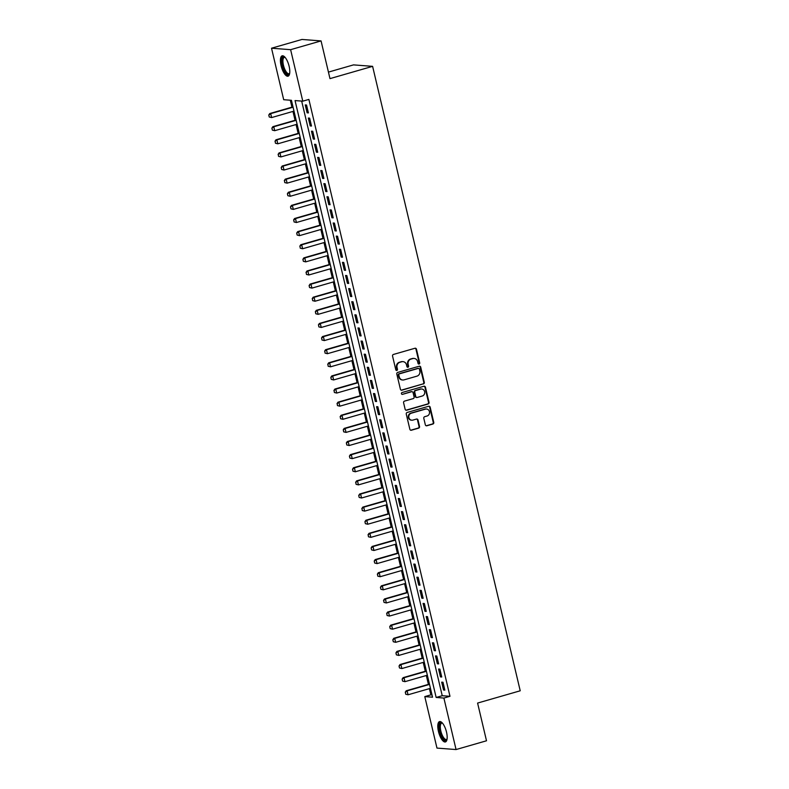 <?xml version="1.0" encoding="UTF-8"?>
<svg xmlns="http://www.w3.org/2000/svg" width="789" height="789" viewBox="0 0 789 789"><rect width="100%" height="100%" fill="white"/><g stroke="black" fill="none" stroke-linecap="round" stroke-linejoin="round"><path stroke-width="1.18" d="M419.077 364.025A0.937 0.868 94.4 0 0 419.699 362.881L416.464 349.202A1.331 1.233 94.4 0 0 414.965 348.255L393.445 354.448A1.331 1.233 94.4 0 0 392.557 356.086L395.792 369.765A0.937 0.868 94.4 0 0 396.837 370.426A0.937 0.868 94.4 0 0 397.469 369.282L397.045 367.516A4.27 3.945 94.4 0 1 399.895 362.289L401.69 361.776A4.27 3.945 94.4 0 1 406.493 364.794L406.907 366.56A0.937 0.868 94.4 0 0 407.962 367.22A0.937 0.868 94.4 0 0 408.584 366.086L408.16 364.311A4.27 3.945 94.4 0 1 411.01 359.084L412.805 358.571A4.27 3.945 94.4 0 1 417.608 361.589L418.022 363.364A0.937 0.868 94.4 0 0 419.077 364.025M418.535 363.985A0.937 0.868 94.4 0 0 419.186 362.841L415.951 349.162A1.331 1.233 94.4 0 0 415.113 348.225M396.305 370.396A0.937 0.868 94.4 0 0 396.946 369.242L396.532 367.477L397.045 367.516M407.42 367.191A0.937 0.868 94.4 0 0 408.061 366.047L407.647 364.271L408.16 364.311M438.457 731.462A10.592 3.817 73.9 0 1 439.552 721.59A10.592 3.817 73.9 0 1 446.505 732.074A10.592 3.817 73.9 0 1 445.42 741.946A10.592 3.817 73.9 0 1 438.457 731.462M281.081 65.694A10.592 3.817 73.9 0 1 282.166 55.822A10.592 3.817 73.9 0 1 289.129 66.306A10.592 3.817 73.9 0 1 288.034 76.188A10.592 3.817 73.9 0 1 281.081 65.694M425.34 424.827A1.331 1.233 94.4 0 0 426.839 425.774L432.875 424.038A1.331 1.233 94.4 0 0 433.772 422.401L430.173 407.203A1.331 1.233 94.4 0 0 428.674 406.266L407.163 412.46A1.331 1.233 94.4 0 0 406.266 414.097L409.866 429.285A1.331 1.233 94.4 0 0 411.365 430.232L418.653 428.131A1.331 1.233 94.4 0 0 419.541 426.504L418.002 419.995A1.331 1.233 94.4 0 0 416.503 419.058L412.894 420.093A3.57 3.294 94.4 0 1 408.791 416.986A3.57 3.294 94.4 0 1 411.266 413.209L425.429 409.126A3.57 3.294 94.4 0 1 429.532 412.233A3.57 3.294 94.4 0 1 427.056 416.01L424.699 416.691A1.331 1.233 94.4 0 0 423.801 418.328L425.34 424.827M271.524 48.218L301.97 39.45L321.064 40.91L329.98 78.624L372.605 66.345L520.217 690.789L477.592 703.068L486.507 740.782L456.062 749.55L436.968 748.09L424.798 696.608L432.54 697.19L291.437 100.302L283.695 99.71L271.524 48.218L290.618 49.677L302.789 101.17L295.047 100.578L436.149 697.466L443.891 698.058L456.062 749.55M321.064 40.91L290.618 49.677M301.674 101.081L442.234 695.72L449.977 696.302L308.884 99.414L302.789 101.17M449.977 696.302L443.891 698.058M423.407 383.987A1.331 1.233 94.4 0 0 424.304 382.359L420.715 367.161A1.331 1.233 94.4 0 0 419.206 366.214L397.695 372.418A1.331 1.233 94.4 0 0 396.808 374.045L400.398 389.243A1.331 1.233 94.4 0 0 401.897 390.18L422.894 383.947A1.331 1.233 94.4 0 0 423.782 382.32L420.192 367.122A1.331 1.233 94.4 0 0 419.353 366.185M425.439 387.182L429.038 402.38A1.331 1.233 94.4 0 1 428.141 404.007L406.631 410.211A1.331 1.233 94.4 0 1 405.132 409.264L403.593 402.765A1.331 1.233 94.4 0 1 404.481 401.128L413.209 398.613A1.331 1.233 94.4 0 0 414.097 396.985L413.081 392.675A1.331 1.233 94.4 0 0 411.582 391.729L402.498 394.342A0.937 0.868 94.4 0 1 401.423 393.533A0.937 0.868 94.4 0 1 402.065 392.537L423.94 386.245A1.331 1.233 94.4 0 1 425.439 387.182L424.926 387.143L428.516 402.341L429.038 402.38M308.391 112.896L306.536 105.026L305.244 104.927L307.108 112.797L308.391 112.896M311.497 126.023L309.633 118.143L308.341 118.054L310.205 125.924L311.497 126.023M314.594 139.14L312.74 131.27L311.448 131.171L313.302 139.042L314.594 139.14M317.701 152.257L315.837 144.387L314.545 144.288L316.409 152.159L317.701 152.257M320.798 165.374L318.943 157.504L317.651 157.405L319.506 165.276L320.798 165.374M323.904 178.492L322.04 170.621L320.748 170.523L322.612 178.393L323.904 178.492M327.001 191.609L325.137 183.738L323.855 183.64L325.709 191.51L327.001 191.609M330.098 204.726L328.244 196.855L326.952 196.757L328.816 204.627L330.098 204.726M333.205 217.853L331.341 209.982L330.049 209.884L331.913 217.754L333.205 217.853M336.301 230.97L334.447 223.1L333.155 223.001L335.019 230.871L336.301 230.97M339.408 244.087L337.544 236.217L336.252 236.118L338.116 243.988L339.408 244.087M342.505 257.204L340.651 249.334L339.359 249.235L341.213 257.106L342.505 257.204M345.612 270.321L343.748 262.451L342.456 262.352L344.32 270.223L345.612 270.321M348.708 283.438L346.844 275.568L345.562 275.469L347.416 283.34L348.708 283.438M351.815 296.556L349.951 288.685L348.659 288.587L350.523 296.467L351.815 296.556M354.912 309.683L353.048 301.812L351.756 301.714L353.62 309.584L354.912 309.683M358.009 322.8L356.155 314.929L354.863 314.831L356.727 322.701L358.009 322.8M361.115 335.917L359.251 328.046L357.959 327.948L359.823 335.818L361.115 335.917M364.212 349.034L362.358 341.164L361.066 341.065L362.92 348.935L364.212 349.034M367.319 362.151L365.455 354.281L364.163 354.182L366.027 362.052L367.319 362.151M370.416 375.268L368.552 367.398L367.27 367.299L369.124 375.169L370.416 375.268M373.522 388.395L371.658 380.515L370.366 380.416L372.23 388.296L373.522 388.395M376.619 401.512L374.755 393.642L373.463 393.543L375.327 401.414L376.619 401.512M379.716 414.629L377.862 406.759L376.57 406.66L378.434 414.531L379.716 414.629M382.823 427.746L380.959 419.876L379.667 419.778L381.531 427.648L382.823 427.746M385.92 440.864L384.065 432.993L382.773 432.895L384.628 440.765L385.92 440.864M389.026 453.981L387.162 446.11L385.87 446.012L387.734 453.882L389.026 453.981M392.123 467.098L390.259 459.228L388.977 459.129L390.831 466.999L392.123 467.098M395.23 480.225L393.366 472.345L392.074 472.246L393.938 480.126L395.23 480.225M398.327 493.342L396.463 485.472L395.181 485.373L397.035 493.243L398.327 493.342M401.423 506.459L399.569 498.589L398.277 498.49L400.141 506.36L401.423 506.459M404.53 519.576L402.666 511.706L401.374 511.607L403.238 519.478L404.53 519.576M407.627 532.693L405.773 524.823L404.481 524.724L406.335 532.595L407.627 532.693M410.734 545.81L408.87 537.94L407.578 537.842L409.442 545.712L410.734 545.81M413.831 558.928L411.976 551.057L410.684 550.959L412.539 558.829L413.831 558.928M416.937 572.055L415.073 564.174L413.781 564.076L415.645 571.956L416.937 572.055M420.034 585.172L418.17 577.301L416.888 577.203L418.742 585.073L420.034 585.172M423.131 598.289L421.277 590.419L419.985 590.32L421.849 598.19L423.131 598.289M426.238 611.406L424.374 603.536L423.082 603.437L424.946 611.307L426.238 611.406M429.334 624.523L427.48 616.653L426.188 616.554L428.052 624.424L429.334 624.523M432.441 637.64L430.577 629.77L429.285 629.671L431.149 637.542L432.441 637.64M435.538 650.757L433.684 642.887L432.392 642.788L434.246 650.659L435.538 650.757M438.645 663.884L436.781 656.004L435.489 655.915L437.353 663.786L438.645 663.884M441.741 677.001L439.877 669.131L438.595 669.033L440.449 676.903L441.741 677.001M441.692 682.15L443.556 690.02L444.848 690.119L442.984 682.248L441.692 682.15M290.313 100.213L291.96 107.166M292.966 111.417L295.056 120.283M296.062 124.534L298.163 133.4M299.169 137.651L301.26 146.517M302.266 150.768L304.367 159.634M305.373 163.895L307.463 172.761M308.469 177.012L310.57 185.879M311.566 190.129L313.667 198.996M314.673 203.246L316.764 212.113M317.77 216.364L319.87 225.23M320.876 229.481L322.967 238.347M323.973 242.598L326.074 251.464M327.08 255.725L329.171 264.591M330.177 268.842L332.277 277.708M333.283 281.959L335.374 290.825M336.38 295.076L338.471 303.943M339.477 308.193L341.578 317.06M342.584 321.31L344.675 330.177M345.681 334.437L347.781 343.294M348.787 347.554L350.878 356.421M351.884 360.672L353.985 369.538M354.991 373.789L357.082 382.655M358.088 386.906L360.178 395.772M361.184 400.023L363.285 408.889M364.291 413.14L366.382 422.007M367.388 426.267L369.489 435.124M370.495 439.384L372.586 448.251M373.591 452.501L375.692 461.368M376.698 465.618L378.789 474.485M379.795 478.736L381.896 487.602M382.892 491.853L384.993 500.719M385.999 504.97L388.089 513.836M389.095 518.097L391.196 526.963M392.202 531.214L394.293 540.08M395.299 544.331L397.4 553.197M398.406 557.448L400.496 566.315M401.502 570.565L403.603 579.432M404.599 583.682L406.7 592.549M407.706 596.8L409.797 605.666M410.803 609.927L412.903 618.793M413.909 623.044L416 631.91M417.006 636.161L419.107 645.027M420.113 649.278L422.204 658.144M423.21 662.395L425.31 671.261M426.316 675.512L428.407 684.379M429.413 688.629L430.883 694.853L432.007 694.931M372.605 66.345L353.502 64.885L328.441 72.105M430.883 694.853L424.798 696.608M442.234 695.72L436.149 697.466M307.108 112.797L308.292 112.462M310.205 125.924L311.389 125.579M313.302 139.042L314.495 138.696M316.409 152.159L317.592 151.813M319.506 165.276L320.699 164.931M322.612 178.393L323.796 178.058M325.709 191.51L326.902 191.175M328.816 204.627L329.999 204.292M331.913 217.754L333.096 217.409M335.019 230.871L336.203 230.526M338.116 243.988L339.3 243.643M341.213 257.106L342.406 256.76M344.32 270.223L345.503 269.887M347.416 283.34L348.61 283.004M350.523 296.467L351.707 296.122M353.62 309.584L354.803 309.239M356.727 322.701L357.91 322.356M359.823 335.818L361.007 335.473M362.92 348.935L364.114 348.59M366.027 362.052L367.21 361.717M369.124 375.169L370.317 374.834M372.23 388.296L373.414 387.951M375.327 401.414L376.511 401.068M378.434 414.531L379.617 414.186M381.531 427.648L382.714 427.303M384.628 440.765L385.821 440.42M387.734 453.882L388.918 453.547M390.831 466.999L392.025 466.664M393.938 480.126L395.121 479.781M397.035 493.243L398.218 492.898M400.141 506.36L401.325 506.015M403.238 519.478L404.422 519.132M406.335 532.595L407.528 532.25M409.442 545.712L410.625 545.377M412.539 558.829L413.732 558.494M415.645 571.956L416.829 571.611M418.742 585.073L419.935 584.728M421.849 598.19L423.032 597.845M424.946 611.307L426.129 610.962M428.052 624.424L429.236 624.089M431.149 637.542L432.333 637.206M434.246 650.659L435.439 650.323M437.353 663.786L438.536 663.441M440.449 676.903L441.643 676.558M443.556 690.02L444.74 689.675M414.107 358.443L413.594 358.403A4.27 3.945 94.4 0 0 412.292 358.531L412.805 358.571M407.647 364.271A4.27 3.945 94.4 0 1 410.497 359.044L412.292 358.531M402.992 361.638L402.469 361.599A4.27 3.945 94.4 0 0 401.177 361.737L401.69 361.776M396.532 367.477A4.27 3.945 94.4 0 1 399.382 362.25L401.177 361.737M401.236 390.18A1.331 1.233 94.4 0 0 401.384 390.141L422.894 383.947M419.373 369.055A0.937 0.868 94.4 0 0 418.318 368.404L399.431 373.838A0.937 0.868 94.4 0 0 398.81 374.982L399.254 376.846A4.27 3.945 94.4 0 0 404.057 379.864L416.957 376.146A4.27 3.945 94.4 0 0 419.817 370.929L419.373 369.055M418.604 368.374L418.091 368.335A0.937 0.868 94.4 0 0 417.805 368.364L418.318 368.404M402.755 380.002L402.242 379.963A4.27 3.945 94.4 0 1 398.741 376.807L398.297 374.943A0.937 0.868 94.4 0 1 398.918 373.799L417.805 368.364M405.97 410.201A1.331 1.233 94.4 0 0 406.108 410.172L427.628 403.968A1.331 1.233 94.4 0 0 428.516 402.341M411.986 391.689L411.473 391.65A1.331 1.233 94.4 0 0 411.059 391.689L402.498 394.342M422.263 396.009A3.57 3.294 94.4 0 0 421.721 389.007A3.57 3.294 94.4 0 0 420.636 389.115L415.645 390.555A1.331 1.233 94.4 0 0 414.758 392.192L415.773 396.502A1.331 1.233 94.4 0 0 417.273 397.449L422.263 396.009M421.721 389.007L421.208 388.967A3.57 3.294 94.4 0 0 420.123 389.076L420.636 389.115M416.868 397.488L416.355 397.449A1.331 1.233 94.4 0 1 415.261 396.463L414.235 392.153A1.331 1.233 94.4 0 1 415.132 390.516L420.123 389.076M424.926 387.143A1.331 1.233 94.4 0 0 424.087 386.206M426.514 409.018L426.001 408.978A3.57 3.294 94.4 0 0 424.916 409.087L425.429 409.126M411.809 420.212L411.286 420.172A3.57 3.294 94.4 0 1 410.744 413.17L424.916 409.087M410.704 430.222A1.331 1.233 94.4 0 0 410.842 430.192L418.14 428.092A1.331 1.233 94.4 0 0 419.028 426.464L417.489 419.955A1.331 1.233 94.4 0 0 416.651 419.018M426.178 425.764A1.331 1.233 94.4 0 0 426.326 425.735L432.362 423.999A1.331 1.233 94.4 0 0 433.25 422.362L429.66 407.163A1.331 1.233 94.4 0 0 428.822 406.236M292.985 106.87L269.749 113.557L270.676 113.636L271.613 117.571L293.991 111.121M269.404 117.009L271.613 117.571L269.256 116.999L268.783 115.026L269.256 116.999M293.064 107.186L270.676 113.636L268.941 115.046M268.783 115.026L269.749 113.557M289.662 73.466A9.172 3.304 73.9 0 1 289.642 73.495A9.172 3.304 73.9 0 1 286.16 73.269A9.172 3.304 73.9 0 1 282.59 65.457A9.172 3.304 73.9 0 1 284.957 57.242A9.172 3.304 73.9 0 1 284.987 57.262M285.135 57.429A8.492 3.057 -106.1 0 0 284.336 57.39A8.492 3.057 -106.1 0 0 283.458 65.3A8.492 3.057 -106.1 0 0 289.04 73.702A8.492 3.057 -106.1 0 0 289.691 73.239M282.778 55.782A10.533 3.797 -106.1 0 0 282.077 65.418A10.533 3.797 -106.1 0 0 288.577 75.892M447.038 739.234A9.172 3.304 73.9 0 1 447.028 739.263A9.172 3.304 73.9 0 1 447.008 739.293A9.172 3.304 73.9 0 1 441.485 735.683A9.172 3.304 73.9 0 1 439.907 723.691A9.172 3.304 73.9 0 1 442.343 723.01A9.172 3.304 73.9 0 1 442.373 723.03M442.521 723.197A8.492 3.057 -106.1 0 0 441.712 723.158A8.492 3.057 -106.1 0 0 440.775 724.085A8.492 3.057 -106.1 0 0 441.643 733.721A8.492 3.057 -106.1 0 0 446.416 739.471A8.492 3.057 -106.1 0 0 447.077 739.007M440.163 721.55A10.533 3.797 -106.1 0 0 439.374 722.527A10.533 3.797 -106.1 0 0 440.252 733.938A10.533 3.797 -106.1 0 0 445.953 741.66M296.092 119.987L272.846 126.684L273.783 126.753L274.71 130.688L297.098 124.238M272.511 130.126L274.71 130.688L272.353 130.116L271.889 128.153L272.353 130.116M296.161 120.303L273.783 126.753L272.037 128.163M271.889 128.153L272.846 126.684M299.189 133.104L275.953 139.801L276.88 139.87L277.807 143.805L300.195 137.355M275.608 143.243L277.807 143.805L275.45 143.233L275.144 141.28L275.45 143.233M299.268 133.42L276.88 139.87L275.144 141.28M274.986 141.27L275.953 139.801M302.295 146.221L279.05 152.918L279.987 152.987L280.914 156.922L303.301 150.472M278.714 156.37L280.914 156.922L278.556 156.35L278.241 154.397L278.556 156.35M302.365 146.537L279.987 152.987L278.241 154.397M278.093 154.388L279.05 152.918M305.392 159.339L282.156 166.035L283.083 166.104L284.01 170.039L306.398 163.599M281.811 169.487L284.01 170.039L281.653 169.477L281.19 167.505L281.653 169.477M305.471 159.654L283.083 166.104L281.348 167.515M281.19 167.505L282.156 166.035M308.499 172.466L285.253 179.152L286.18 179.221L287.117 183.156L309.495 176.716M284.908 182.604L287.117 183.156L284.76 182.594L284.444 180.632L284.76 182.594M308.568 172.781L286.18 179.221L284.444 180.632M284.296 180.622L285.253 179.152M311.596 185.583L288.36 192.269L289.287 192.348L290.214 196.283L312.602 189.833M288.015 195.721L290.214 196.283L287.857 195.711L287.393 193.739L287.857 195.711M311.675 185.898L289.287 192.348L287.551 193.759M287.393 193.739L288.36 192.269M314.693 198.7L291.457 205.387L292.384 205.465L293.321 209.401L315.699 202.951M291.111 208.838L293.321 209.401L290.963 208.829L290.49 206.856L290.963 208.829M314.772 199.015L292.384 205.465L290.648 206.876M290.49 206.856L291.457 205.387M317.799 211.817L294.563 218.514L295.49 218.583L296.417 222.518L318.805 216.068M294.218 221.956L296.417 222.518L294.06 221.946L293.755 219.993L294.06 221.946M317.868 212.133L295.49 218.583L293.755 219.993M293.597 219.983L294.563 218.514M320.896 224.934L297.66 231.631L298.587 231.7L299.514 235.635L321.902 229.185M297.315 235.073L299.514 235.635L297.157 235.063L296.694 233.1L297.157 235.063M320.975 225.25L298.587 231.7L296.851 233.11M296.694 233.1L297.66 231.631M324.003 238.051L300.757 244.748L301.694 244.817L302.621 248.752L325.009 242.302M300.422 248.2L302.621 248.752L300.264 248.18L299.948 246.227L300.264 248.18M324.072 238.367L301.694 244.817L299.948 246.227M299.8 246.217L300.757 244.748M327.1 251.168L303.864 257.865L304.791 257.934L305.718 261.869L328.106 255.429M303.518 261.317L305.718 261.869L303.361 261.307L302.897 259.334L303.361 261.307M327.179 251.494L304.791 257.934L303.055 259.344M302.897 259.334L303.864 257.865M330.206 264.295L306.96 270.982L307.888 271.051L308.824 274.986L331.212 268.546M306.615 274.434L308.824 274.986L306.467 274.424L306.152 272.461L306.467 274.424M330.275 264.611L307.888 271.051L306.152 272.461M306.004 272.452L306.96 270.982M333.303 277.412L310.067 284.099L310.994 284.178L311.921 288.113L334.309 281.663M309.722 287.551L311.921 288.113L309.564 287.541L309.101 285.569L309.564 287.541M333.382 277.728L310.994 284.178L309.258 285.588M309.101 285.569L310.067 284.099M336.4 290.53L313.164 297.226L314.091 297.295L315.028 301.23L337.406 294.78M312.819 300.668L315.028 301.23L312.671 300.658L312.355 298.706L312.671 300.658M336.479 290.845L314.091 297.295L312.355 298.706M312.197 298.696L313.164 297.226M339.507 303.647L316.271 310.343L317.198 310.412L318.125 314.347L340.513 307.897M315.925 313.785L318.125 314.347L315.768 313.775L315.462 311.823L315.768 313.775M339.576 303.962L317.198 310.412L315.462 311.823M315.304 311.813L316.271 310.343M342.604 316.764L319.367 323.46L320.295 323.529L321.231 327.465L343.609 321.015M319.022 326.912L321.231 327.465L318.864 326.893L318.559 324.94L318.864 326.893M342.682 317.079L320.295 323.529L318.559 324.94M318.401 324.93L319.367 323.46M345.71 329.881L322.464 336.578L323.401 336.647L324.328 340.582L346.716 334.132M322.129 340.029L324.328 340.582L321.971 340.01L321.656 338.057L321.971 340.01M345.779 330.197L323.401 336.647L321.656 338.057M321.508 338.047L322.464 336.578M348.807 342.998L325.571 349.695L326.498 349.764L327.425 353.699L349.813 347.259M325.226 353.147L327.425 353.699L325.068 353.137L324.762 351.174L325.068 353.137M348.886 343.323L326.498 349.764L324.762 351.174M324.604 351.164L325.571 349.695M351.914 356.125L328.668 362.812L329.595 362.881L330.532 366.816L352.92 360.376M328.323 366.264L330.532 366.816L328.175 366.254L327.859 364.291L328.175 366.254M351.983 356.441L329.595 362.881L327.859 364.291M327.711 364.281L328.668 362.812M355.011 369.242L331.774 375.929L332.702 376.008L333.629 379.943L356.017 373.493M331.429 379.381L333.629 379.943L331.272 379.371L330.808 377.398L331.272 379.371M355.089 369.558L332.702 376.008L330.966 377.418M330.808 377.398L331.774 375.929M358.107 382.359L334.871 389.056L335.798 389.125L336.735 393.06L359.113 386.61M334.526 392.498L336.735 393.06L334.378 392.488L334.063 390.535L334.378 392.488M358.186 382.675L335.798 389.125L334.063 390.535M333.905 390.525L334.871 389.056M361.214 395.476L337.978 402.173L338.905 402.242L339.832 406.177L362.22 399.727M337.633 405.615L339.832 406.177L337.475 405.605L337.169 403.652L337.475 405.605M361.293 395.792L338.905 402.242L337.169 403.652M337.011 403.643L337.978 402.173M364.311 408.594L341.075 415.29L342.002 415.359L342.939 419.294L365.317 412.844M340.73 418.742L342.939 419.294L340.572 418.722L340.266 416.77L340.572 418.722M364.39 408.909L342.002 415.359L340.266 416.77M340.108 416.76L341.075 415.29M367.418 421.711L344.172 428.407L345.109 428.476L346.036 432.411L368.424 425.961M343.836 431.859L346.036 432.411L343.679 431.839L343.363 429.887L343.679 431.839M367.487 422.026L345.109 428.476L343.363 429.887M343.215 429.877L344.172 428.407M370.514 434.828L347.278 441.524L348.205 441.593L349.132 445.529L371.52 439.088M346.933 444.976L349.132 445.529L346.775 444.966L346.47 443.004L346.775 444.966M370.593 435.153L348.205 441.593L346.47 443.004M346.312 442.994L347.278 441.524M373.621 447.955L350.375 454.642L351.312 454.711L352.239 458.646L374.627 452.205M350.03 458.093L352.239 458.646L349.882 458.084L349.419 456.111L349.882 458.084M373.69 448.27L351.312 454.711L349.566 456.121M349.419 456.111L350.375 454.642M376.718 461.072L353.482 467.759L354.409 467.838L355.336 471.773L377.724 465.323M353.137 471.211L355.336 471.773L352.979 471.201L352.515 469.228L352.979 471.201M376.797 461.387L354.409 467.838L352.673 469.248M352.515 469.228L353.482 467.759M379.825 474.189L356.579 480.886L357.506 480.955L358.443 484.89L380.821 478.44M356.233 484.328L358.443 484.89L356.086 484.318L355.77 482.365L356.086 484.318M379.894 474.505L357.506 480.955L355.77 482.365M355.612 482.355L356.579 480.886M382.921 487.306L359.685 494.003L360.612 494.072L361.54 498.007L383.927 491.557M359.34 497.445L361.54 498.007L359.182 497.435L358.719 495.472L359.182 497.435M383 487.622L360.612 494.072L358.877 495.482M358.719 495.472L359.685 494.003M386.018 500.423L362.782 507.12L363.709 507.189L364.646 511.124L387.024 504.674M362.437 510.572L364.646 511.124L362.289 510.552L361.973 508.599L362.289 510.552M386.097 500.739L363.709 507.189L361.973 508.599M361.816 508.589L362.782 507.12M389.125 513.54L365.879 520.237L366.816 520.306L367.743 524.241L390.131 517.791M365.544 523.689L367.743 524.241L365.386 523.679L364.922 521.707L365.386 523.679M389.194 513.856L366.816 520.306L365.07 521.716M364.922 521.707L365.879 520.237M392.222 526.658L368.986 533.354L369.913 533.423L370.84 537.358L393.228 530.918M368.641 536.806L370.84 537.358L368.483 536.796L368.177 534.834L368.483 536.796M392.301 526.983L369.913 533.423L368.177 534.834M368.019 534.824L368.986 533.354M395.328 539.784L372.083 546.471L373.019 546.54L373.947 550.485L396.334 544.035M371.747 549.923L373.947 550.485L371.589 549.913L371.126 547.941L371.589 549.913M395.397 540.1L373.019 546.54L371.274 547.951M371.126 547.941L372.083 546.471M398.425 552.902L375.189 559.588L376.116 559.667L377.043 563.602L399.431 557.152M374.844 563.04L377.043 563.602L374.686 563.03L374.223 561.058L374.686 563.03M398.504 553.217L376.116 559.667L374.38 561.078M374.223 561.058L375.189 559.588M401.532 566.019L378.286 572.715L379.213 572.784L380.15 576.72L402.528 570.269M377.941 576.157L380.15 576.72L377.793 576.148L377.477 574.195L377.793 576.148M401.601 566.334L379.213 572.784L377.477 574.195M377.329 574.185L378.286 572.715M404.629 579.136L381.393 585.832L382.32 585.902L383.247 589.837L405.635 583.387M381.048 589.275L383.247 589.837L380.89 589.265L380.426 587.302L380.89 589.265M404.708 579.451L382.32 585.902L380.584 587.312M380.426 587.302L381.393 585.832M407.726 592.253L384.49 598.95L385.417 599.019L386.354 602.954L408.732 596.504M384.144 602.401L386.354 602.954L383.996 602.382L383.681 600.429L383.996 602.382M407.805 592.569L385.417 599.019L383.681 600.429M383.523 600.419L384.49 598.95M410.832 605.37L387.586 612.067L388.523 612.136L389.45 616.071L411.838 609.621M387.251 615.519L389.45 616.071L387.093 615.509L386.788 613.546L387.093 615.509M410.901 605.686L388.523 612.136L386.788 613.546M386.63 613.536L387.586 612.067M413.929 618.487L390.693 625.184L391.62 625.253L392.547 629.188L414.935 622.748M390.348 628.636L392.547 629.188L390.19 628.626L389.727 626.653L390.19 628.626M414.008 618.813L391.62 625.253L389.884 626.663M389.727 626.653L390.693 625.184M417.036 631.614L393.79 638.301L394.727 638.37L395.654 642.315L418.042 635.865M393.455 641.753L395.654 642.315L393.297 641.743L392.833 639.771L393.297 641.743M417.105 631.93L394.727 638.37L392.981 639.78M392.833 639.771L393.79 638.301M420.133 644.731L396.897 651.418L397.824 651.497L398.751 655.432L421.139 648.982M396.551 654.87L398.751 655.432L396.394 654.86L395.93 652.888L396.394 654.86M420.212 645.047L397.824 651.497L396.088 652.907M395.93 652.888L396.897 651.418M423.239 657.848L399.993 664.545L400.92 664.614L401.857 668.549L424.245 662.099M399.648 667.987L401.857 668.549L399.5 667.977L399.037 666.015L399.5 667.977M423.308 658.164L400.92 664.614L399.185 666.024M399.037 666.015L399.993 664.545M426.336 670.966L403.1 677.662L404.027 677.731L404.954 681.666L427.342 675.216M402.755 681.104L404.954 681.666L402.597 681.094L402.134 679.132L402.597 681.094M426.415 671.281L404.027 677.731L402.291 679.142M402.134 679.132L403.1 677.662M429.433 684.083L406.197 690.779L407.124 690.848L408.061 694.784L430.439 688.333M405.852 694.231L408.061 694.784L405.704 694.212L405.388 692.259L405.704 694.212M429.512 684.398L407.124 690.848L405.388 692.259M405.23 692.249L406.197 690.779M419.186 362.841L419.699 362.881M396.946 369.242L397.469 369.282M408.061 366.047L408.584 366.086M410.497 359.044L411.01 359.084M399.382 362.25L399.895 362.289M415.951 349.162L416.464 349.202M401.384 390.141L401.897 390.18M420.192 367.122L420.715 367.161M423.782 382.32L424.304 382.359M398.918 373.799L399.431 373.838M398.297 374.943L398.81 374.982M398.741 376.807L399.254 376.846M427.628 403.968L428.141 404.007M406.108 410.172L406.631 410.211M411.059 391.689L411.582 391.729M415.132 390.516L415.645 390.555M414.235 392.153L414.758 392.192M415.261 396.463L415.773 396.502M410.744 413.17L411.266 413.209M417.489 419.955L418.002 419.995M419.028 426.464L419.541 426.504M418.14 428.092L418.653 428.131M410.842 430.192L411.365 430.232M429.66 407.163L430.173 407.203M433.25 422.362L433.772 422.401M432.362 423.999L432.875 424.038M426.326 425.735L426.839 425.774"/></g></svg>
